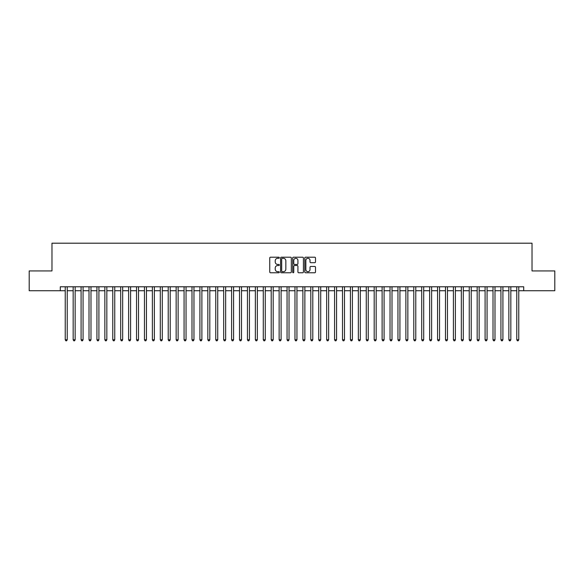 <?xml version="1.0" encoding="UTF-8"?>
<svg xmlns="http://www.w3.org/2000/svg" width="584" height="584" viewBox="0 0 584 584"><rect width="100%" height="100%" fill="white"/><g stroke="black" fill="none" stroke-linecap="round" stroke-linejoin="round"><path stroke-width="0.88" d="M279.327 257.756A0.547 0.547 0 0 0 278.78 257.208L270.523 257.208A0.781 0.781 0 0 0 269.742 257.989L269.742 271.983A0.781 0.781 0 0 0 270.523 272.764L278.78 272.764A0.547 0.547 0 0 0 279.327 272.217A0.547 0.547 0 0 0 278.78 271.677L277.714 271.677A2.489 2.489 0 0 1 275.225 269.188L275.225 268.019A2.489 2.489 0 0 1 277.714 265.53L278.78 265.53A0.547 0.547 0 0 0 279.327 264.99A0.547 0.547 0 0 0 278.78 264.442L277.714 264.442A2.489 2.489 0 0 1 275.225 261.953L275.225 260.785A2.489 2.489 0 0 1 277.714 258.303L278.78 258.303A0.547 0.547 0 0 0 279.327 257.756M314.725 262.69A0.781 0.781 0 0 0 315.499 261.917L315.499 257.989A0.781 0.781 0 0 0 314.725 257.208L305.549 257.208A0.781 0.781 0 0 0 304.775 257.989L304.775 271.983A0.781 0.781 0 0 0 305.549 272.764L314.725 272.764A0.781 0.781 0 0 0 315.499 271.983L315.499 267.246A0.781 0.781 0 0 0 314.725 266.465L310.798 266.465A0.781 0.781 0 0 0 310.016 267.246L310.016 269.596A2.08 2.08 0 0 1 307.943 271.677A2.08 2.08 0 0 1 305.863 269.596L305.863 260.384A2.08 2.08 0 0 1 307.943 258.303A2.08 2.08 0 0 1 310.016 260.384L310.016 261.917A0.781 0.781 0 0 0 310.798 262.69L314.725 262.69M60.291 290.73L29.2 290.73L29.2 270.925L51.976 270.925L51.976 243.199L532.024 243.199L532.024 270.925L554.8 270.925L554.8 290.73L523.709 290.73L523.709 286.773L60.291 286.773L60.291 290.73L65.24 290.73M291.321 257.989A0.781 0.781 0 0 0 290.54 257.208L281.364 257.208A0.781 0.781 0 0 0 280.59 257.989L280.59 271.983A0.781 0.781 0 0 0 281.364 272.764L290.54 272.764A0.781 0.781 0 0 0 291.321 271.983L291.321 257.989M293.46 257.208L302.636 257.208A0.781 0.781 0 0 1 303.41 257.989L303.41 271.983A0.781 0.781 0 0 1 302.636 272.764L298.709 272.764A0.781 0.781 0 0 1 297.928 271.983L297.928 266.311A0.781 0.781 0 0 0 297.154 265.53L294.548 265.53A0.781 0.781 0 0 0 293.767 266.311L293.767 272.217A0.547 0.547 0 0 1 293.226 272.764A0.547 0.547 0 0 1 292.679 272.217L292.679 257.989A0.781 0.781 0 0 1 293.46 257.208M67.226 290.73L73.168 290.73M75.146 290.73L81.088 290.73M83.067 290.73L89.009 290.73M90.987 290.73L96.929 290.73M98.908 290.73L104.85 290.73M106.835 290.73L112.77 290.73M114.756 290.73L120.698 290.73M122.677 290.73L128.619 290.73M130.597 290.73L136.539 290.73M138.517 290.73L144.46 290.73M146.438 290.73L152.38 290.73M154.358 290.73L160.301 290.73M162.286 290.73L168.221 290.73M170.207 290.73L176.149 290.73M178.127 290.73L184.07 290.73M186.048 290.73L191.99 290.73M193.968 290.73L199.911 290.73M201.889 290.73L207.831 290.73M209.817 290.73L215.751 290.73M217.737 290.73L223.679 290.73M225.658 290.73L231.6 290.73M233.578 290.73L239.52 290.73M241.499 290.73L247.441 290.73M249.419 290.73L255.361 290.73M257.34 290.73L263.282 290.73M265.267 290.73L271.202 290.73M273.188 290.73L279.13 290.73M281.108 290.73L287.051 290.73M289.029 290.73L294.971 290.73M296.949 290.73L302.892 290.73M304.87 290.73L310.812 290.73M312.798 290.73L318.733 290.73M320.718 290.73L326.66 290.73M328.639 290.73L334.581 290.73M336.559 290.73L342.501 290.73M344.48 290.73L350.422 290.73M352.4 290.73L358.342 290.73M360.321 290.73L366.263 290.73M368.248 290.73L374.183 290.73M376.169 290.73L382.111 290.73M384.089 290.73L390.032 290.73M392.01 290.73L397.952 290.73M399.93 290.73L405.873 290.73M407.851 290.73L413.793 290.73M415.779 290.73L421.714 290.73M423.699 290.73L429.641 290.73M431.62 290.73L437.562 290.73M439.54 290.73L445.483 290.73M447.461 290.73L453.403 290.73M455.381 290.73L461.324 290.73M463.302 290.73L469.244 290.73M471.23 290.73L477.164 290.73M479.15 290.73L485.092 290.73M487.071 290.73L493.013 290.73M494.991 290.73L500.933 290.73M502.912 290.73L508.854 290.73M510.832 290.73L516.774 290.73M518.76 290.73L523.709 290.73M282.225 258.303A0.547 0.547 0 0 0 281.678 258.843L281.678 271.129A0.547 0.547 0 0 0 282.225 271.677L283.349 271.677A2.489 2.489 0 0 0 285.839 269.188L285.839 260.785A2.489 2.489 0 0 0 283.349 258.303L282.225 258.303M297.928 260.42A2.08 2.08 0 0 0 295.847 258.34A2.08 2.08 0 0 0 293.767 260.42L293.767 263.669A0.781 0.781 0 0 0 294.548 264.442L297.154 264.442A0.781 0.781 0 0 0 297.928 263.669L297.928 260.42M67.226 286.773L67.226 339.764L65.24 339.764L65.24 286.773M67.226 339.764L66.627 340.8L65.839 340.8L65.24 339.764M75.146 286.773L75.146 339.764L73.168 339.764L73.168 286.773M75.146 339.764L74.555 340.8L73.759 340.8L73.168 339.764M83.067 286.773L83.067 339.764L81.088 339.764L81.088 286.773M83.067 339.764L82.475 340.8L81.68 340.8L81.088 339.764M90.987 286.773L90.987 339.764L89.009 339.764L89.009 286.773M90.987 339.764L90.396 340.8L89.6 340.8L89.009 339.764M98.908 286.773L98.908 339.764L96.929 339.764L96.929 286.773M98.908 339.764L98.316 340.8L97.521 340.8L96.929 339.764M106.835 286.773L106.835 339.764L104.85 339.764L104.85 286.773M106.835 339.764L106.237 340.8L105.448 340.8L104.85 339.764M114.756 286.773L114.756 339.764L112.77 339.764L112.77 286.773M114.756 339.764L114.157 340.8L113.369 340.8L112.77 339.764M122.677 286.773L122.677 339.764L120.698 339.764L120.698 286.773M122.677 339.764L122.078 340.8L121.29 340.8L120.698 339.764M130.597 286.773L130.597 339.764L128.619 339.764L128.619 286.773M130.597 339.764L130.006 340.8L129.21 340.8L128.619 339.764M138.517 286.773L138.517 339.764L136.539 339.764L136.539 286.773M138.517 339.764L137.926 340.8L137.13 340.8L136.539 339.764M146.438 286.773L146.438 339.764L144.46 339.764L144.46 286.773M146.438 339.764L145.847 340.8L145.051 340.8L144.46 339.764M154.358 286.773L154.358 339.764L152.38 339.764L152.38 286.773M154.358 339.764L153.767 340.8L152.979 340.8L152.38 339.764M162.286 286.773L162.286 339.764L160.301 339.764L160.301 286.773M162.286 339.764L161.688 340.8L160.899 340.8L160.301 339.764M170.207 286.773L170.207 339.764L168.221 339.764L168.221 286.773M170.207 339.764L169.608 340.8L168.82 340.8L168.221 339.764M178.127 286.773L178.127 339.764L176.149 339.764L176.149 286.773M178.127 339.764L177.536 340.8L176.74 340.8L176.149 339.764M186.048 286.773L186.048 339.764L184.07 339.764L184.07 286.773M186.048 339.764L185.457 340.8L184.661 340.8L184.07 339.764M193.968 286.773L193.968 339.764L191.99 339.764L191.99 286.773M193.968 339.764L193.377 340.8L192.581 340.8L191.99 339.764M201.889 286.773L201.889 339.764L199.911 339.764L199.911 286.773M201.889 339.764L201.297 340.8L200.502 340.8L199.911 339.764M209.817 286.773L209.817 339.764L207.831 339.764L207.831 286.773M209.817 339.764L209.218 340.8L208.43 340.8L207.831 339.764M217.737 286.773L217.737 339.764L215.751 339.764L215.751 286.773M217.737 339.764L217.138 340.8L216.35 340.8L215.751 339.764M225.658 286.773L225.658 339.764L223.679 339.764L223.679 286.773M225.658 339.764L225.059 340.8L224.271 340.8L223.679 339.764M233.578 286.773L233.578 339.764L231.6 339.764L231.6 286.773M233.578 339.764L232.987 340.8L232.191 340.8L231.6 339.764M241.499 286.773L241.499 339.764L239.52 339.764L239.52 286.773M241.499 339.764L240.907 340.8L240.112 340.8L239.52 339.764M249.419 286.773L249.419 339.764L247.441 339.764L247.441 286.773M249.419 339.764L248.828 340.8L248.032 340.8L247.441 339.764M257.34 286.773L257.34 339.764L255.361 339.764L255.361 286.773M257.34 339.764L256.748 340.8L255.96 340.8L255.361 339.764M265.267 286.773L265.267 339.764L263.282 339.764L263.282 286.773M265.267 339.764L264.669 340.8L263.88 340.8L263.282 339.764M273.188 286.773L273.188 339.764L271.202 339.764L271.202 286.773M273.188 339.764L272.589 340.8L271.801 340.8L271.202 339.764M281.108 286.773L281.108 339.764L279.13 339.764L279.13 286.773M281.108 339.764L280.517 340.8L279.721 340.8L279.13 339.764M289.029 286.773L289.029 339.764L287.051 339.764L287.051 286.773M289.029 339.764L288.438 340.8L287.642 340.8L287.051 339.764M296.949 286.773L296.949 339.764L294.971 339.764L294.971 286.773M296.949 339.764L296.358 340.8L295.562 340.8L294.971 339.764M304.87 286.773L304.87 339.764L302.892 339.764L302.892 286.773M304.87 339.764L304.279 340.8L303.483 340.8L302.892 339.764M312.798 286.773L312.798 339.764L310.812 339.764L310.812 286.773M312.798 339.764L312.199 340.8L311.411 340.8L310.812 339.764M320.718 286.773L320.718 339.764L318.733 339.764L318.733 286.773M320.718 339.764L320.12 340.8L319.331 340.8L318.733 339.764M328.639 286.773L328.639 339.764L326.66 339.764L326.66 286.773M328.639 339.764L328.04 340.8L327.252 340.8L326.66 339.764M336.559 286.773L336.559 339.764L334.581 339.764L334.581 286.773M336.559 339.764L335.968 340.8L335.172 340.8L334.581 339.764M344.48 286.773L344.48 339.764L342.501 339.764L342.501 286.773M344.48 339.764L343.888 340.8L343.093 340.8L342.501 339.764M352.4 286.773L352.4 339.764L350.422 339.764L350.422 286.773M352.4 339.764L351.809 340.8L351.013 340.8L350.422 339.764M360.321 286.773L360.321 339.764L358.342 339.764L358.342 286.773M360.321 339.764L359.729 340.8L358.941 340.8L358.342 339.764M368.248 286.773L368.248 339.764L366.263 339.764L366.263 286.773M368.248 339.764L367.65 340.8L366.861 340.8L366.263 339.764M376.169 286.773L376.169 339.764L374.183 339.764L374.183 286.773M376.169 339.764L375.57 340.8L374.782 340.8L374.183 339.764M384.089 286.773L384.089 339.764L382.111 339.764L382.111 286.773M384.089 339.764L383.498 340.8L382.702 340.8L382.111 339.764M392.01 286.773L392.01 339.764L390.032 339.764L390.032 286.773M392.01 339.764L391.419 340.8L390.623 340.8L390.032 339.764M399.93 286.773L399.93 339.764L397.952 339.764L397.952 286.773M399.93 339.764L399.339 340.8L398.544 340.8L397.952 339.764M407.851 286.773L407.851 339.764L405.873 339.764L405.873 286.773M407.851 339.764L407.26 340.8L406.464 340.8L405.873 339.764M415.779 286.773L415.779 339.764L413.793 339.764L413.793 286.773M415.779 339.764L415.18 340.8L414.392 340.8L413.793 339.764M423.699 286.773L423.699 339.764L421.714 339.764L421.714 286.773M423.699 339.764L423.101 340.8L422.312 340.8L421.714 339.764M431.62 286.773L431.62 339.764L429.641 339.764L429.641 286.773M431.62 339.764L431.021 340.8L430.233 340.8L429.641 339.764M439.54 286.773L439.54 339.764L437.562 339.764L437.562 286.773M439.54 339.764L438.949 340.8L438.153 340.8L437.562 339.764M447.461 286.773L447.461 339.764L445.483 339.764L445.483 286.773M447.461 339.764L446.869 340.8L446.074 340.8L445.483 339.764M455.381 286.773L455.381 339.764L453.403 339.764L453.403 286.773M455.381 339.764L454.79 340.8L453.994 340.8L453.403 339.764M463.302 286.773L463.302 339.764L461.324 339.764L461.324 286.773M463.302 339.764L462.711 340.8L461.922 340.8L461.324 339.764M471.23 286.773L471.23 339.764L469.244 339.764L469.244 286.773M471.23 339.764L470.631 340.8L469.843 340.8L469.244 339.764M479.15 286.773L479.15 339.764L477.164 339.764L477.164 286.773M479.15 339.764L478.551 340.8L477.763 340.8L477.164 339.764M487.071 286.773L487.071 339.764L485.092 339.764L485.092 286.773M487.071 339.764L486.479 340.8L485.684 340.8L485.092 339.764M494.991 286.773L494.991 339.764L493.013 339.764L493.013 286.773M494.991 339.764L494.4 340.8L493.604 340.8L493.013 339.764M502.912 286.773L502.912 339.764L500.933 339.764L500.933 286.773M502.912 339.764L502.32 340.8L501.525 340.8L500.933 339.764M510.832 286.773L510.832 339.764L508.854 339.764L508.854 286.773M510.832 339.764L510.241 340.8L509.445 340.8L508.854 339.764M518.76 286.773L518.76 339.764L516.774 339.764L516.774 286.773M518.76 339.764L518.161 340.8L517.373 340.8L516.774 339.764"/></g></svg>
